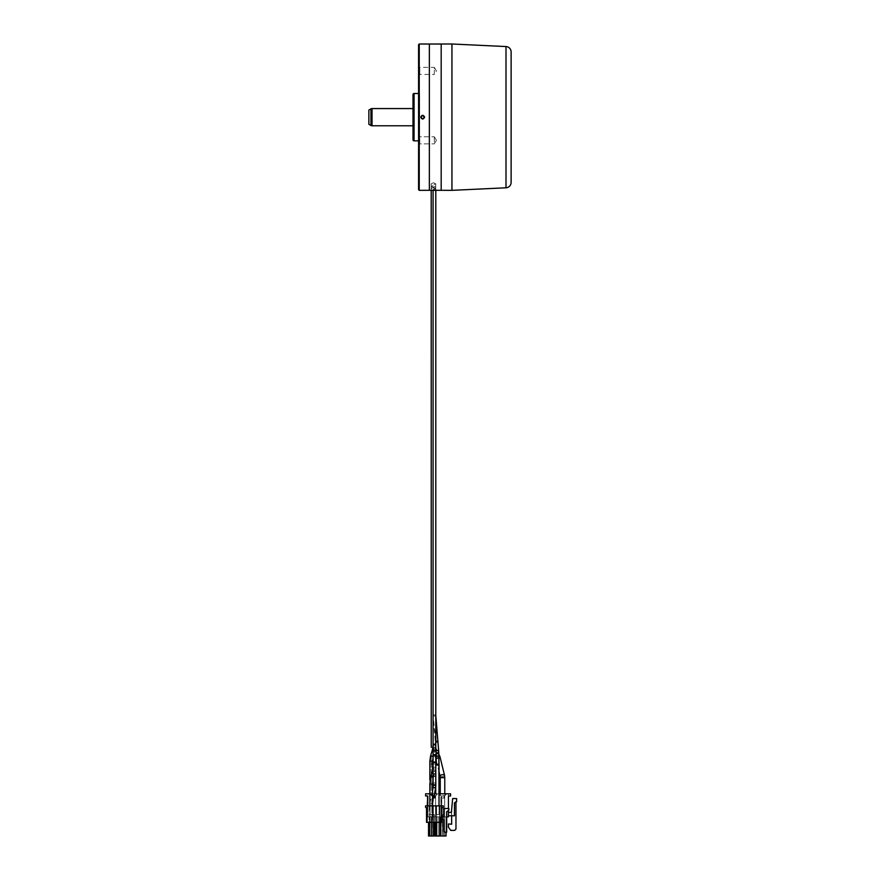 <?xml version="1.0" encoding="UTF-8"?>
<svg xmlns="http://www.w3.org/2000/svg" width="880" height="880" viewBox="0 0 880 880"><rect width="100%" height="100%" fill="white"/><g stroke="black" fill="none" stroke-linecap="round" stroke-linejoin="round"><path stroke-width="0.66" stroke-dasharray="4.4 3.3" d="M433.906 836L433.906 822.338L428.527 822.338L433.906 822.338L433.906 836L428.527 836L428.527 822.338L433.906 822.338L433.906 836L433.906 822.338L430.034 822.338L430.034 836L428.527 836L428.527 822.338L430.034 822.338L430.034 836L433.906 836L428.527 836L428.527 822.338L433.906 822.338L433.906 836L429.704 836L429.704 816.849L429.704 836L440.363 836L438.746 836L440.363 836L440.363 816.849L446.061 816.849L438.746 816.849L440.363 816.849L440.363 836L434.984 836L434.984 822.338L440.363 822.338L434.984 822.338L440.363 822.338L436.491 822.338L436.491 836L434.984 836L434.984 822.338L436.491 822.338L436.491 836L440.363 836L440.363 822.338L440.363 836L440.363 822.338L434.984 822.338L440.363 822.338L440.363 836L434.984 836L434.984 822.338L434.984 836L440.363 836L440.363 822.338M427.768 805.871L427.768 816.849L427.768 795.971L427.768 816.849L427.768 795.971L427.768 816.849L427.768 795.971L427.768 816.849L427.768 795.971L425.623 795.971L425.623 793.815L450.582 793.815L450.582 795.971L448.426 795.971L448.426 793.815L448.426 795.971L450.582 795.971L450.582 793.815L448.426 793.815L450.582 793.815L450.582 795.971L448.426 795.971L448.426 816.849L427.229 816.849L441.826 816.849M443.3 816.849L446.688 816.849M437.03 816.849L429.704 816.849L437.03 816.849L431.321 816.849L437.03 816.849L437.03 836L437.03 816.849L437.03 836L431.321 836L437.03 836L437.03 816.849M440.363 836L446.061 836L438.746 836L446.061 836L446.061 816.849L438.746 816.849L446.061 816.849L446.061 832.183M429.704 816.849L431.321 816.849L429.704 816.849L429.704 836L431.321 836L429.704 836L429.704 816.849M427.768 795.971L427.229 816.849L427.229 795.971M439.032 793.815L436.304 793.815M434.841 793.815L429.847 793.815M448.426 810.458L448.426 808.511M429.924 793.815L437.558 793.815L429.924 793.815L437.558 793.815L429.924 793.815L431.86 795.971L434.885 795.971L434.885 798.127L435.622 798.127L431.86 798.127L432.663 798.127L432.663 816.849L433.477 816.849L432.08 816.849L432.08 836L433.477 836L431.86 836L432.08 816.849L433.477 816.849L433.477 814.693L433.477 836L434.555 836L434.555 814.693L433.477 814.693L433.477 836L433.477 816.849L432.08 816.849L433.477 816.849L433.477 814.693L434.555 814.693L434.555 836L433.477 836L433.477 814.693L434.555 814.693L434.555 836L435.622 836L434.555 836L434.555 816.849L435.622 816.849L435.622 795.971L437.558 793.815L434.885 795.971L434.885 798.127L432.663 798.127L432.08 836L432.08 816.849L432.08 836L433.477 836L431.86 836L431.86 798.127L432.663 798.127L432.663 816.849L433.477 816.849L433.477 814.693L434.555 814.693L433.477 814.693L433.477 836L434.555 836L434.555 814.693L434.555 836L433.477 836L433.477 814.693L434.555 814.693L434.555 816.849L435.622 816.849L435.622 836L435.622 816.849L435.622 836L434.555 836L435.622 836L435.622 795.971L435.622 798.127L431.86 798.127L431.86 836L432.663 798.127L435.622 798.127L435.622 795.971L433.477 795.212L431.805 795.916L429.924 793.815L431.86 795.971L435.622 795.971L435.193 798.127L435.193 795.971L433.477 795.212L431.86 795.971L429.924 793.815M440.902 795.971L438.856 793.815L441.1 795.971L440.902 836L442.508 836L442.508 814.693L442.508 836L443.586 836L443.586 814.693L442.508 814.693L443.586 814.693L442.508 814.693L442.508 836L442.508 814.693L443.586 814.693L443.586 836L442.508 836L442.508 816.849L441.111 816.849L441.111 836L441.111 816.849L441.111 836L441.111 816.849L442.508 816.849L441.705 816.849L441.705 795.971L440.902 795.971L444.664 795.971L444.664 816.849L443.586 816.849L443.586 814.693L442.508 814.693L442.508 816.849L441.111 816.849L441.111 836L442.508 836L440.902 836L440.902 798.127L441.705 798.127L440.902 798.127L440.902 836L440.902 795.971L441.705 795.971L438.856 793.815L440.902 795.971L442.398 795.212L444.664 795.971L446.71 793.815L438.856 793.815L446.71 793.815L438.856 793.815L446.71 793.815L444.664 795.971L444.664 798.127L443.927 798.127L443.927 795.971L444.664 795.971L444.664 798.127L441.705 798.127L443.927 798.127M448.426 811.899L448.426 816.42L448.426 811.899A0.649 0.649 0 0 0 449.075 812.537A0.649 0.649 0 0 1 448.426 811.899M448.426 816.42A0.649 0.649 0 0 1 449.075 815.771L454.454 815.771L454.454 802.857L455.961 801.779L454.454 802.857L454.454 815.771L449.075 815.771A0.649 0.649 0 0 0 448.426 816.42A0.649 0.649 0 0 1 449.075 815.771L451.66 815.771L451.66 809.666L451.44 812.152L449.075 812.537M451.44 812.152L451.66 824.23L448.426 823.944L448.426 827.178L450.736 830.401L454.674 830.401L455.961 829.114L455.961 801.779L456.61 801.779L456.61 798.556L452.628 798.556L451.011 812.537M455.961 801.779L454.454 802.857L454.454 815.771L451.66 815.771M433.477 187.66C436.381 188.067 436.381 188.43 433.477 188.76C430.562 188.43 430.562 188.067 433.477 187.66C436.381 188.067 436.381 188.43 433.477 188.76C430.562 188.43 430.562 188.067 433.477 187.66M435.622 816.849L434.555 816.849L435.622 816.849L434.555 816.849L435.622 816.849L435.622 795.971L437.558 793.815L435.622 795.971L435.622 816.849L434.555 816.849L434.555 814.693L433.477 814.693L434.555 814.693L434.555 836L434.555 816.849L435.622 816.849M435.798 189.508L433.081 189.508L435.798 189.508L435.798 714.934L435.798 189.86L433.081 189.86L435.798 189.86M433.081 190.102L435.787 190.3M434.445 190.003C436.194 190.08 436.194 190.146 434.445 190.201C432.685 190.146 432.685 190.08 434.445 190.003C436.194 190.08 436.194 190.146 434.445 190.201C432.685 190.146 432.685 190.08 434.445 190.003M434.445 190.201L433.4 190.289M435.479 190.223L434.445 190.3M433.477 182.743L435.732 183.81L433.477 184.789L431.211 183.81L433.477 182.743M433.477 187.099L431.211 186.362L433.477 185.548L435.732 186.362L433.477 187.099M431.398 814.473L429.858 814.473L431.398 814.473M419.232 190.344L419.232 44M418.583 189.706L418.583 44.649M418.583 92.884L418.583 141.471L418.583 92.884L419.661 93.5L419.661 140.844L419.661 93.5L418.583 93.5M418.583 66.165L418.583 75.636L418.583 66.165L419.771 67.353L419.771 74.448L419.771 67.353L434.302 67.353L434.302 74.448L419.771 74.448L418.583 75.636M418.583 142.681L418.583 135.575L418.583 142.681M418.583 141.471L419.661 140.844L418.583 140.844M412.995 139.777L412.995 94.578M412.995 107.492L412.995 126.863L412.995 107.492A1.078 1.078 0 0 0 414.062 108.57L414.062 125.785L414.062 108.57L412.995 108.57M412.995 126.863A1.078 1.078 0 0 1 414.062 125.785L412.995 125.785M368.874 124.289L368.874 110.055M434.302 74.448L434.302 67.353L436.425 70.906L434.302 74.448M419.771 138.534L419.771 143.858L419.771 138.534M434.302 142.087L434.302 136.763L434.302 142.087M421.333 117.172A1.342 1.342 0 0 1 422.675 115.83A1.342 1.342 0 0 1 424.017 117.172A1.342 1.342 0 0 1 422.675 118.514A1.342 1.342 0 0 1 421.333 117.172M451.946 44L451.946 190.344M511.126 51.931L511.126 182.413M432.256 814.473L429.858 814.473L432.256 814.473M431.123 814.473L432.575 814.473L431.123 814.473M433.081 189.86L433.081 714.934A14.278 14.278 0 0 0 433.136 716.133L435.798 741.312M436.315 814.473L439.032 814.473L436.304 814.473L439.032 814.473L436.315 814.473L436.304 805.871L436.304 814.473M433.081 189.508L433.081 714.934A14.278 14.278 0 0 0 433.136 716.133L435.358 742.489L438.075 742.258L435.358 742.489L435.985 751.619A1.364 0.968 177.4 0 0 435.996 751.63L435.996 751.696M435.798 715.913L435.842 715.902A11.55 11.55 0 0 1 435.798 714.934L433.081 714.934L435.798 714.934M437.976 741.125L435.27 741.356L435.798 748.396M441.1 795.971L443.927 795.971M444.235 795.971L444.235 798.127M444.664 836L444.664 816.849L444.664 836L443.586 836L444.664 836L444.664 816.849L443.586 816.849L444.664 816.849L443.586 816.849L443.586 836L442.508 836L441.705 798.127L441.705 816.849L441.111 816.849L441.705 816.849L441.705 795.971L444.664 795.971L444.664 816.849L443.586 816.849L443.586 836L444.664 836L443.586 836L443.586 816.849L444.664 816.849L444.664 836M438.746 836L438.746 816.849L438.746 836M443.586 814.693L443.586 836L441.111 836L441.111 816.849L442.508 816.849L441.111 816.849L442.508 816.849L442.508 836L442.508 814.693L443.586 814.693L443.586 836L443.586 814.693L442.508 814.693L443.586 814.693M431.321 836L431.321 816.849L431.321 836M433.477 816.849L433.477 836L433.477 816.849L432.08 816.849L433.477 816.849M431.86 836L431.86 798.127L431.86 836M432.08 836L432.08 816.849L432.08 836M444.664 795.971L446.71 793.815L444.664 795.971L444.664 816.849L443.586 816.849L444.664 816.849L444.664 795.971M441.111 836L441.111 816.849L441.111 836M446.061 836L446.061 816.849L446.061 836M427.064 822.338L427.064 807.697L426.173 807.697A0.649 0.649 0 0 1 425.535 807.048L425.535 805.871L443.355 805.871L443.355 807.048L443.355 805.871L441.826 805.871L441.826 822.338L427.064 822.338L426.844 807.697M428.527 822.338L430.034 822.338L430.034 836L428.527 836L428.527 822.338L428.527 836L430.034 836M433.906 822.338L430.034 822.338M442.706 807.697L441.826 807.697L442.706 807.697A0.649 0.649 0 0 0 443.355 807.048A0.649 0.649 0 0 1 442.706 807.697A0.649 0.649 0 0 0 443.355 807.048M443.355 805.871L441.826 805.871L441.826 807.697M441.826 817.124L441.826 819.082M439.824 805.871L435.523 805.871L439.824 805.871L439.824 836L439.604 805.871L435.523 805.871L439.604 805.871L439.824 836L435.523 836L439.604 835.78L439.604 805.871L439.824 836L439.604 805.871L439.604 836L436.59 836L439.604 836L436.59 835.78L439.604 835.78L439.604 805.871L439.824 836L439.824 805.871M433.367 805.871L429.066 805.871L433.367 805.871L433.367 836L433.147 805.871L429.066 805.871L433.147 805.871L433.147 836L430.133 836L433.367 836L433.147 805.871L433.147 835.78L430.133 835.78L433.147 835.78L433.147 805.871L433.147 836L429.066 836L430.133 836L430.133 805.871L429.066 805.871L430.133 805.871L430.133 836L433.147 836L433.147 805.871L433.147 835.78L430.133 835.78L433.147 836L429.066 836L430.133 836L430.133 805.871L430.133 836L433.147 836L433.147 805.871L433.147 835.78L429.066 836L430.133 836L430.133 805.871L430.133 836L430.133 805.871L430.133 836L430.133 805.871L430.133 836L433.367 836L433.367 805.871M436.59 805.871L435.523 805.871L436.59 805.871L436.59 836L435.523 836L439.604 836L439.604 805.871L439.604 836L435.523 836L439.604 835.78L436.59 835.78L436.59 805.871L436.59 836L436.59 805.871M435.523 805.871L435.523 836L435.523 805.871M429.066 805.871L429.066 836L429.066 805.871M434.984 822.338L434.984 836M439.604 805.871L439.604 836L439.604 805.871M442.365 819.082L442.574 819.082A1.078 1.078 0 0 1 443.652 820.16L443.652 831.116L444.73 832.183L446.688 832.183L446.688 811.745L448.888 810.128L448.888 808.511L443.652 808.511L443.652 816.046A1.078 1.078 0 0 1 442.574 817.124L442.365 817.124M429.352 190.344L429.352 44M441.188 190.3L441.188 44.044M435.798 744.183L433.081 744.183L433.081 747.164L435.798 747.164L433.081 747.164L433.081 748.352L435.798 748.352L435.798 715.473L435.798 745.316L433.081 745.316L435.798 745.316L435.061 750.431L432.454 749.65M433.081 750.827A1.364 0.704 0 0 0 434.445 751.531A1.364 0.704 180 0 0 435.798 750.827L435.798 748.352L433.081 748.352L433.081 754.314L435.798 754.314L433.081 754.314L433.081 757.064L430.595 755.854M435.798 762.102L433.081 762.102L433.081 767.877A1.364 0.704 180 0 1 434.445 767.184A1.364 0.704 -0 0 1 435.798 767.877L435.798 762.146A1.364 0.704 0 0 1 434.445 762.839A1.364 0.704 180 0 1 433.081 762.146A1.364 0.704 180 0 1 434.445 761.442A1.364 0.704 0 0 1 435.798 762.146L435.798 755.458A1.364 0.704 180 0 1 434.445 756.151A1.364 0.704 0 0 1 433.081 755.458M433.081 773.993L435.798 773.993M435.798 783.915A1.364 1.045 0 0 0 433.081 783.915M435.798 786.753A1.364 1.045 -0 0 0 433.081 786.753M433.928 797.247L432.575 796.851M431.024 803.462L432.575 803.462L431.024 803.462M414.062 140.844L414.062 93.5M372.031 125.785L372.031 108.57M370.953 125.499L370.953 108.856M506 46.552L506 187.792M433.081 749.562L435.061 750.431L433.081 756.437M432.575 760.969L429.858 760.969M433.081 769.945A1.364 0.682 -163.3 0 1 434.038 769.934A1.364 0.682 16.7 0 1 435.336 771.034L435.798 767.877A1.364 0.704 -0 0 1 434.445 768.581A1.364 0.704 180 0 1 433.081 767.877M432.729 770.253A1.364 0.682 -163.3 0 0 434.038 771.342A1.364 0.682 16.7 0 0 435.336 771.034L433.499 777.172A1.364 0.682 16.7 0 1 432.19 777.48A1.364 0.682 16.7 0 1 430.892 776.391M433.081 776.457A1.364 0.682 16.7 0 1 433.499 777.172L433.081 778.822M432.575 783.97L429.847 783.97M438.713 751.586A1.364 1.1 -2.6 0 1 435.996 751.718M438.856 754.611A1.364 1.1 -2.6 0 1 436.139 754.732M439.032 765.061L436.315 765.061M435.842 715.902L433.136 716.133L435.842 715.902M438.713 751.487A1.364 0.968 -2.6 0 1 435.996 751.63A1.364 0.968 177.4 0 1 438.713 751.476L438.856 754.666A1.364 0.968 177.4 0 0 436.139 754.809A1.364 0.968 -2.6 0 0 438.856 754.666M436.304 764.093L439.032 763.939L436.315 763.939L436.139 754.787M431.244 747.307L433.477 747.307L431.211 747.307L431.992 750.717A2.255 0.847 -26.6 0 1 433.829 748.869A2.255 0.847 -26.6 0 1 435.798 748.506A2.255 0.847 -26.6 0 1 436.04 748.704A2.255 0.847 -26.6 0 1 434.214 750.552A2.255 0.847 -26.6 0 1 431.992 750.717L435.567 757.867A2.255 0.847 -26.6 0 1 435.798 757.141M433.477 747.307L435.732 747.307L433.477 747.307M439.615 755.843A2.255 0.847 -26.6 0 1 437.778 757.702A2.255 0.847 -26.6 0 1 435.567 757.867L435.677 758.164A2.255 0.935 -13.7 0 1 435.798 757.724M436.205 756.745A2.255 0.847 -26.6 0 1 437.393 756.008A2.255 0.847 -26.6 0 1 438.889 755.59M436.227 757.328A2.255 0.935 -13.7 0 1 437.657 756.723A2.255 0.935 -13.7 0 1 438.933 756.58M440.066 757.097A2.255 0.935 -13.7 0 1 438.086 758.538A2.255 0.935 -13.7 0 1 435.677 758.164L435.798 758.67M444.477 775.126A2.255 0.935 -13.7 0 1 442.497 776.567A2.255 0.935 -13.7 0 1 440.088 776.193M444.774 777.667L440.253 777.667M433.477 763.048L431.211 763.048L433.477 763.048M433.477 763.873L431.211 764.313L433.477 764.753L435.732 764.313L433.477 763.873M433.477 776.622L435.732 776.182L433.477 775.742L431.211 776.182L433.477 776.622M433.477 777.029L431.211 777.029L433.477 777.029M427.229 816.849L427.229 805.871M435.732 188.254L435.732 788.37M435.732 793.815L435.732 186.362M431.211 188.254L431.211 183.81M431.211 753.786L431.211 795.256L431.211 753.786M429.847 803.462L432.575 791.362M432.575 803.462L432.575 770.77M429.858 803.462L429.858 780.043M419.771 136.763L418.583 135.575L419.771 136.763L434.302 136.763L419.771 136.763M419.771 143.858L418.583 145.046L419.771 143.858L434.302 143.858L419.771 143.858M436.425 140.305L434.302 136.763L436.425 140.305L434.302 143.858L436.425 140.305M433.081 190.256L433.081 745.316M432.575 805.871L432.575 814.473M429.847 805.871L429.847 814.473M439.032 805.871L439.032 814.473L439.032 805.871M435.732 183.81L435.732 747.307L438.834 754.303M436.282 760.628L439.032 771.881M440.253 793.815L440.253 795.289M444.774 793.815L444.774 795.85M431.211 186.362L431.211 190.311"/><path stroke-width="1.32" d="M441.826 816.849L443.3 816.849M446.688 816.849L448.426 816.849L448.426 810.458M429.847 793.815L425.623 793.815L425.623 795.971L427.768 795.971L427.768 805.871M427.229 805.871L427.768 795.971M448.426 808.511L448.426 795.971L450.582 795.971L450.582 793.815L439.032 793.815M436.304 793.815L434.841 793.815M451.66 815.771L451.66 824.23L448.426 823.944L448.426 827.178L450.736 830.401L454.674 830.401L455.961 829.114L455.961 801.779L454.454 802.857L454.454 815.771L449.075 815.771A0.649 0.649 0 0 0 448.426 816.42M449.075 812.537A0.649 0.649 0 0 1 448.426 811.899A0.649 0.649 0 0 0 449.075 812.537L451.44 812.152L452.628 798.556L456.61 798.556L456.61 801.779L455.961 801.779M434.984 822.338L434.984 836L428.527 836L428.527 822.338M429.352 44.022L419.232 44L419.232 190.344L433.092 190.3L433.081 744.183L435.798 744.183L435.798 190.3L451.946 190.344L451.946 44L429.352 44.022L429.352 190.344M435.798 744.183L435.798 750.827A1.364 0.704 180 0 0 434.445 750.123A1.364 0.704 0 0 0 433.081 750.827L433.081 190.3L435.809 190.3M420.739 117.172C422.026 114.719 423.324 114.719 424.611 117.172C423.324 119.625 422.026 119.625 420.739 117.172M419.232 44L418.583 44.649L418.583 189.706L419.232 190.344M418.583 93.5L414.062 93.5L414.062 140.844L418.583 140.844M414.062 140.844A1.078 1.078 0 0 1 412.995 139.777L412.995 94.578A1.078 1.078 0 0 1 414.062 93.5M412.995 108.57L372.031 108.57L372.031 125.785L412.995 125.785M372.031 125.785A2.156 2.156 0 0 1 370.953 125.499L368.874 124.289L368.874 110.055L370.953 108.856A2.156 2.156 0 0 1 372.031 108.57M424.017 117.172A1.342 1.342 0 0 1 422.675 118.514A1.342 1.342 0 0 1 421.333 117.172A1.342 1.342 0 0 1 422.675 115.83A1.342 1.342 0 0 1 424.017 117.172M451.946 190.344L506 187.792L506 46.552L451.946 44M506 187.792A5.379 5.379 0 0 0 511.126 182.413L511.126 51.931A5.379 5.379 0 0 0 506 46.552M438.713 751.476A1.364 0.968 -2.6 0 1 438.713 751.487L435.842 715.902A11.55 11.55 0 0 1 435.798 714.934M435.996 751.718A1.364 1.1 177.4 0 1 438.713 751.542A1.364 1.1 -2.6 0 1 438.713 751.564L435.798 715.913M434.984 836L446.061 836L446.061 832.183M427.064 822.338L427.064 807.697L426.173 807.697A0.649 0.649 0 0 1 425.535 807.048L425.535 805.871L443.355 805.871L443.355 807.048A0.649 0.649 0 0 1 442.706 807.697L441.826 807.697L441.826 822.338L426.525 822.338L426.844 807.697M443.355 807.048L443.355 805.871M441.826 807.697L442.706 807.697M436.491 836L436.491 822.338M440.363 836L440.363 822.338M433.906 822.338L433.906 836M441.826 819.082L441.826 817.124M442.365 817.124L442.574 817.124A1.078 1.078 0 0 0 443.652 816.046L443.652 808.511L448.888 808.511L448.888 810.128L446.688 811.745L446.688 832.183L444.73 832.183L443.652 831.116L443.652 820.16A1.078 1.078 0 0 0 442.574 819.082L442.365 819.082M441.188 44.044L441.188 190.3M433.081 755.458A1.364 0.704 0 0 1 434.445 754.754A1.364 0.704 180 0 1 435.798 755.458L435.798 762.102L433.081 762.102L433.081 750.827M435.798 762.102L435.798 773.993L433.081 773.993L433.081 757.064M433.081 773.993L433.081 783.915A1.364 1.045 0 0 0 435.798 783.915L435.798 773.993M433.081 783.915L433.081 786.753A1.364 1.045 -0 0 0 435.798 786.753L435.798 783.915M432.575 796.851L433.928 797.247L435.798 786.753M432.575 799.997L433.928 797.247M370.953 108.856L370.953 125.499M433.081 745.316L432.454 749.65L433.081 749.562M433.081 756.437L430.595 755.854L432.454 749.65M430.595 755.854L429.858 760.969L432.575 760.969L433.202 756.635M433.081 769.945A1.364 0.682 -163.3 0 0 432.729 770.253L433.081 767.877M432.729 770.253L430.892 776.391A1.364 0.682 16.7 0 1 432.19 776.083A1.364 0.682 16.7 0 1 433.081 776.457M430.892 776.391L429.847 783.97L432.575 783.97L433.081 778.822M437.976 741.125L435.798 741.312M438.713 751.564A1.364 1.1 -2.6 0 1 438.713 751.586L438.856 754.589A1.364 1.1 -2.6 0 1 438.856 754.611A1.364 1.1 -2.6 0 0 438.856 754.567A1.364 1.1 177.4 0 0 436.139 754.732L435.798 748.396M438.856 754.589L439.032 765.061L436.304 765.061L436.128 754.71M438.856 754.644A1.364 0.968 -2.6 0 1 438.856 754.666L439.032 805.871L439.032 765.061M431.211 190.311L431.244 747.307M438.889 755.59A2.255 0.847 -26.6 0 1 439.615 755.843L438.834 754.303M438.933 756.58A2.255 0.935 -13.7 0 1 440.066 757.097L439.615 755.843M439.032 771.881L440.088 776.193A2.255 0.935 -13.7 0 1 442.068 774.752A2.255 0.935 -13.7 0 1 444.477 775.126L440.066 757.097M440.088 776.193L440.253 777.667L444.774 777.667L444.477 775.126M435.732 788.37L435.732 793.815M432.575 791.362L433.081 786.753M432.575 803.462L433.059 800.14M429.858 760.969L429.858 780.043M432.575 760.969L432.575 770.77M432.575 783.97L432.575 805.871M429.847 783.97L429.847 805.871M436.304 765.061L436.304 764.093M435.996 751.696L436.139 754.787M435.798 758.67L436.282 760.628M440.253 777.667L440.253 793.815M444.774 777.667L444.774 793.815M426.525 822.338L426.525 807.697"/></g></svg>
